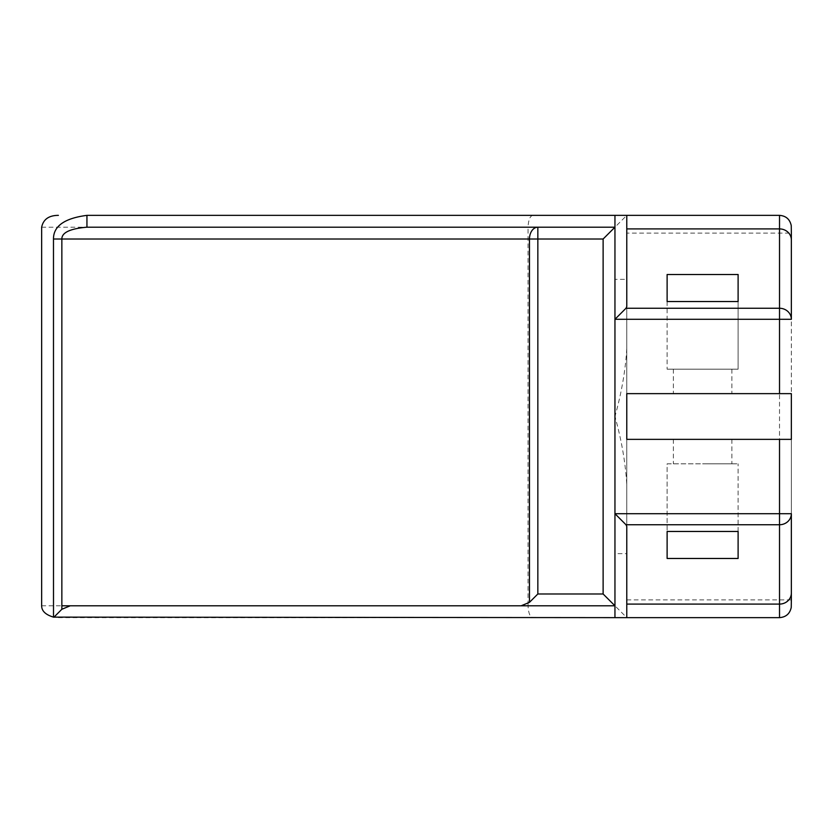 <?xml version="1.0" encoding="UTF-8"?>
<svg xmlns="http://www.w3.org/2000/svg" width="833" height="833" viewBox="0 0 833 833"><rect width="100%" height="100%" fill="white"/><g stroke="black" fill="none" stroke-linecap="round" stroke-linejoin="round"><path stroke-width="0.62" stroke-dasharray="4.17 3.12" d="M614.952 215.362L614.952 227.19L626.78 215.362L86.944 215.362M626.78 526.394L626.78 617.638L614.952 605.81L614.952 227.19L528.039 227.19C528.424 219.777 530.059 215.83 532.943 215.362M70.211 605.81L614.952 605.81L614.952 617.638M614.952 279.357L614.952 553.643L614.952 279.357L626.78 279.357L626.78 393.645L626.78 279.357M626.78 553.643L626.78 439.355L626.78 553.643L614.952 553.643M626.78 599.885L791.35 599.885L791.35 439.355L626.78 439.355L626.78 599.885L626.78 233.115L626.78 393.645L791.35 393.645L791.35 599.885L791.35 233.115L626.78 233.115M702.615 393.645L731.874 393.645L702.615 393.645M702.615 439.355L731.874 439.355L702.615 439.355M702.615 463.825L731.874 463.825L702.615 463.825M702.615 369.175L731.874 369.175L702.615 369.175M667.118 463.825L738.111 463.825L667.118 463.825L667.118 531.464L667.118 463.825M738.111 558.474L667.118 558.474M738.111 531.464L738.111 463.825L738.111 531.464M626.78 617.638L626.78 484.462L626.78 617.638L532.943 617.638C530.059 617.17 528.424 613.223 528.039 605.81L614.952 605.81L614.952 416.5C621.512 439.866 625.458 462.523 626.78 484.462M626.78 215.362L626.78 306.606M41.65 227.19L528.039 227.19L528.039 605.81M58.383 617.638L532.943 617.638M738.111 274.515L667.118 274.515M738.111 301.536L738.111 369.175L667.118 369.175L738.111 369.175L738.111 301.536M667.118 301.536L667.118 369.175L667.118 301.536M626.78 348.538C625.541 370.029 621.595 392.676 614.952 416.5L614.952 227.19L86.944 227.19M41.65 605.81L61.85 605.81M779.521 617.638L779.521 215.362M731.874 439.355L731.874 463.825M731.874 369.175L731.874 393.645M673.356 439.355L673.356 463.825M673.356 369.175L673.356 393.645"/><path stroke-width="1.25" d="M58.383 215.362C48.887 215.393 43.316 219.339 41.65 227.19L41.65 605.81C41.671 610.995 45.617 614.775 53.499 617.128L53.479 239.019C53.385 226.149 64.547 218.256 86.944 215.362L779.521 215.362L779.521 308.262A11.829 11.037 0 0 1 791.35 319.299L791.35 233.115L791.35 319.299L614.952 319.299L614.952 513.701L625.989 524.738L626.78 526.394L626.78 617.638L614.952 617.638L614.952 513.701L791.35 513.701L791.35 599.885L791.35 513.701A11.829 11.037 180 0 1 779.521 524.738L779.521 439.355L626.78 439.355L626.78 393.645L626.78 439.355L626.78 393.645L791.35 393.645L791.35 439.355L779.521 439.355M86.944 215.362L86.944 227.19C70.139 228.638 61.777 232.584 61.85 239.019L53.479 239.019M86.944 227.19L614.952 227.19L603.123 239.019L529.476 239.019A11.829 8.361 90 0 1 537.847 227.19L537.847 593.981L529.476 602.342L529.476 239.019L61.85 239.019L61.85 609.277L70.211 605.81L614.952 605.81L603.123 593.981L603.123 239.019M626.78 215.362L626.78 306.606L625.989 308.262L614.952 319.299L614.952 215.362M667.118 558.474L667.118 531.464L738.111 531.464L738.111 558.474L667.118 558.474L667.118 531.464M738.111 558.474L738.111 531.464M53.499 617.128L614.952 617.638M53.916 617.211L61.85 609.277M738.111 274.515L667.118 274.515L667.118 301.536L738.111 301.536L738.111 274.515L738.111 301.536M667.118 274.515L667.118 301.536M521.114 605.81L529.476 602.342M625.989 308.262L779.521 308.262L779.521 393.645M625.989 524.738L779.521 524.738L779.521 617.638C785.935 617.149 789.84 613.765 791.235 607.476L791.35 599.885M626.78 604.092L779.521 604.092A11.829 11.037 180 0 0 791.35 593.054M61.85 605.81L528.039 605.81M791.35 239.946A11.829 11.037 180 0 0 779.521 228.908L626.78 228.908M537.847 593.981L603.123 593.981M626.78 617.638L779.521 617.638M779.521 215.362C785.935 215.851 789.84 219.235 791.235 225.524L791.35 233.115"/></g></svg>
